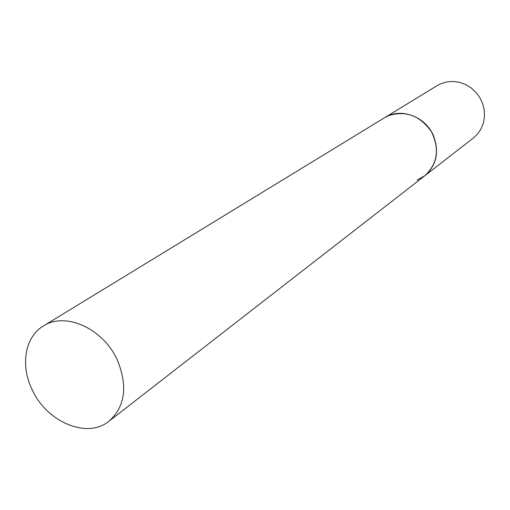<?xml version="1.0" encoding="UTF-8"?>
<svg xmlns="http://www.w3.org/2000/svg" width="510" height="510" viewBox="0 0 510 510"><rect width="100%" height="100%" fill="white"/><g stroke="black" fill="none" stroke-linecap="round" stroke-linejoin="round"><path stroke-width="0.76" d="M43.388 326.011C24.875 336.88 20.196 365.37 32.124 389.608C46.665 422.07 87.191 439.301 109.089 421.139C125.173 406.566 127.946 386.242 117.402 360.181C103.409 328.561 65.191 311.431 43.388 326.011L437.248 85.565L441.163 83.576L447.072 81.861L453.294 81.441L459.555 82.339L465.592 84.532L471.144 87.924L475.977 92.374L479.865 97.691L482.658 103.651L484.219 109.988L484.5 116.433L483.486 122.706L481.223 128.539L477.825 133.696L473.433 137.955L424.753 175.784C436.496 165.374 439.429 152.088 433.551 135.921C425.652 116.388 400.56 107.24 384.629 117.689L388.869 115.547C405.883 110.345 420.03 115.681 431.313 131.542C439.83 148.984 437.644 163.735 424.753 175.784L417.027 180.113M424.753 175.784L109.089 421.139"/></g></svg>

